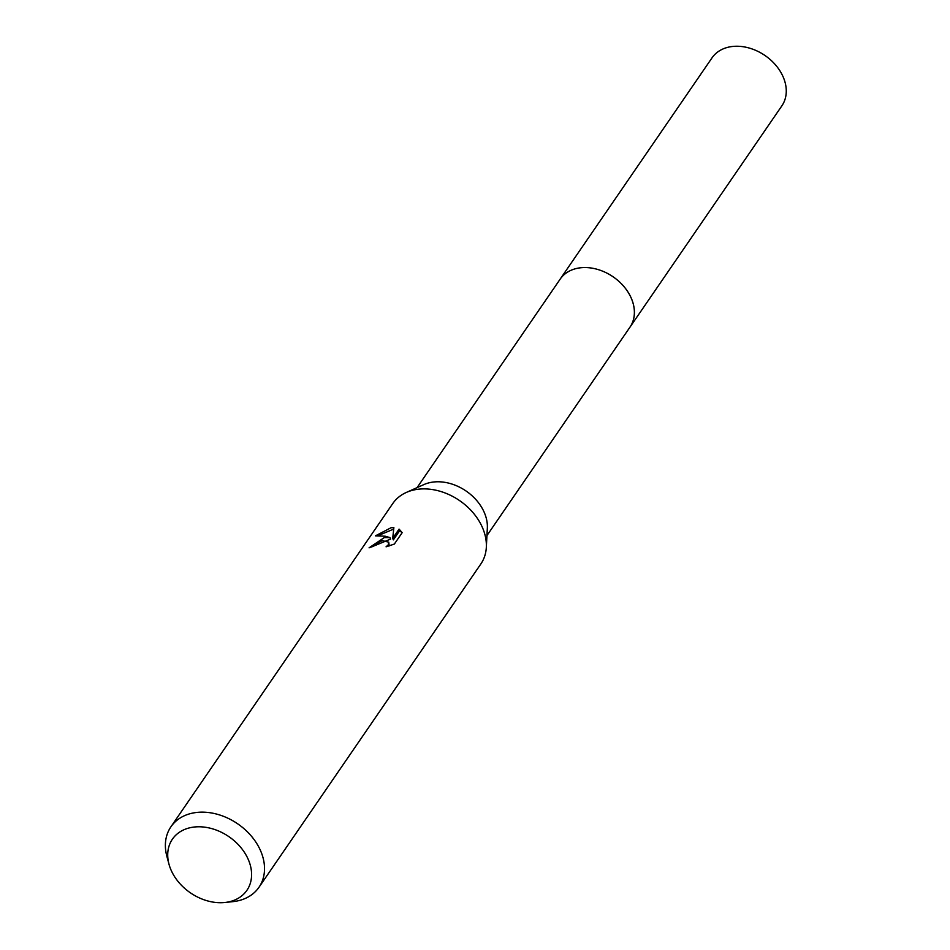 <?xml version="1.0" encoding="UTF-8"?>
<svg xmlns="http://www.w3.org/2000/svg" width="950" height="950" viewBox="0 0 950 950"><rect width="100%" height="100%" fill="white"/><g stroke="black" fill="none" stroke-linecap="round" stroke-linejoin="round"><path stroke-width="1.43" d="M168.981 864.168L166.868 856.342A53.414 40.244 34.5 0 1 170.917 826.809L392.766 503.548A53.414 40.244 34.5 0 1 406.327 492.444L423.89 484.583A42.358 31.92 34.5 0 1 432.654 482.125A42.358 31.92 34.5 0 1 487.338 528.129L486.329 547.342A53.414 40.244 34.5 0 1 480.831 563.991L258.994 887.252A53.414 40.244 34.5 0 1 234.365 901.467A53.414 40.244 34.5 0 1 232.893 901.645L224.841 902.5A45.184 34.046 34.5 0 1 168.981 864.168A45.184 34.046 34.5 0 1 193.23 827.153A45.184 34.046 34.5 0 1 248.247 859.418A45.184 34.046 34.5 0 1 226.088 902.346A45.184 34.046 34.5 0 1 224.841 902.5M559.764 279.716A42.37 31.932 34.5 0 1 560.132 279.169A42.358 31.92 34.5 0 1 579.666 267.9A42.358 31.92 34.5 0 1 623.889 286.508A42.358 31.92 34.5 0 1 629.992 327.121L486.946 535.562M406.327 492.444A53.414 40.244 34.5 0 1 417.383 489.333A53.414 40.244 34.5 0 1 486.329 547.342M384.275 537.581L389.928 537.593L385.213 536.216L375.44 535.847L391.032 527.737L393.87 527.63L392.706 538.365L399.059 529.102L402.194 532.629L394.357 544.053L386.068 546.82L388.312 544.789L388.752 542.153L382.173 540.645L375.678 544.041L373.504 546.333A53.414 40.244 -145.5 0 0 369.075 547.829L384.275 537.581M170.917 826.809A53.414 40.244 34.5 0 1 195.546 812.594A53.414 40.244 34.5 0 1 251.299 836.047A53.414 40.244 34.5 0 1 258.994 887.252M371.83 546.832L390.581 539.089L389.928 537.593M393.692 529.091L378.349 535.515M402.088 532.784L399.713 530.622L393.359 539.873L392.706 538.365M399.713 530.622L399.059 529.102M388.752 542.153L389.191 545.953M630.004 327.121A42.37 31.932 34.5 0 0 631.263 298.146A42.37 31.932 34.5 0 0 596.541 269.123A42.37 31.932 34.5 0 0 560.132 279.169L712.001 57.879A42.37 31.932 34.5 0 1 748.41 47.821A42.37 31.932 34.5 0 1 783.133 76.843A42.37 31.932 34.5 0 1 781.874 105.83L630.004 327.121A42.37 31.932 34.5 0 1 629.624 327.655M560.144 279.181L417.086 487.623"/></g></svg>
